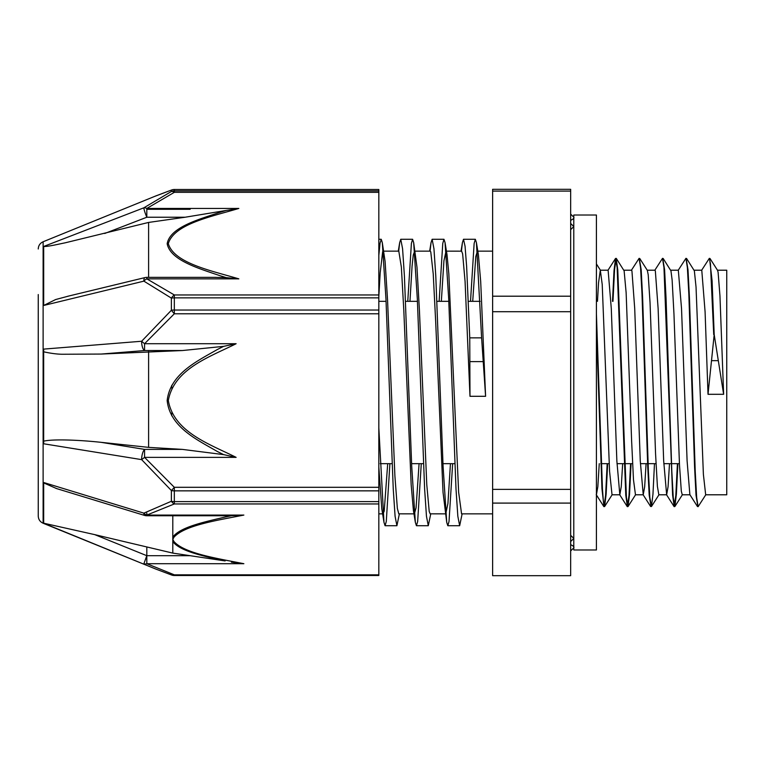 <?xml version="1.0" encoding="UTF-8"?>
<svg xmlns="http://www.w3.org/2000/svg" width="765" height="765" viewBox="0 0 765 765"><rect width="100%" height="100%" fill="white"/><g stroke="black" fill="none" stroke-linecap="round" stroke-linejoin="round"><path stroke-width="1.15" d="M709.987 258.484L717.58 270.37L718.106 272.33L719.951 295.797L723.633 394.3L714.194 334.592L712.091 280.822L709.576 258.58M714.194 334.601L708.017 394.3L705.091 311.881L701.773 270.217M705.865 494.639L698.11 506.669L696.666 497.489L695.222 471.336L689.456 297.881L688.012 269.854L686.167 258.57M677.895 463.667L676.384 494.133L674.873 506.516L673.248 497.489L671.813 471.317L666.038 297.786L664.603 269.787L662.748 258.57M654.477 463.667L652.966 494.133L651.455 506.535L649.839 497.499L648.395 471.326L642.629 297.853L641.194 269.844L639.339 258.589M631.068 463.667L629.557 494.19L628.036 506.545L626.43 497.499L617.776 269.892L616.16 258.341L614.563 269.596L612.966 301.334M607.649 463.667L606.138 494.171L604.627 506.526L603.451 502.184L602.447 489.055L596.413 313.841M713.726 334.592L710.436 263.648L709.346 258.341L701.582 270.37M697.871 506.42L696.016 495.118L694.582 467.08L688.816 293.655L687.372 267.511L685.928 258.331L678.173 270.361M677.427 463.667L675.82 495.395L674.223 506.66L672.607 495.137L663.963 267.501L662.519 258.331L654.754 270.361M651.053 506.42L649.198 495.213L647.754 467.205L641.988 293.684L640.544 267.511L639.11 258.341L631.335 270.37M630.599 463.667L629.002 495.414L627.396 506.679L625.78 495.175L617.135 267.521L615.519 258.474L614.008 270.829L612.497 301.334M607.181 463.667L605.584 495.404L603.987 506.66L601.959 488.759L596.413 327.353M597.475 301.334L598.536 282.801L600.315 270.198L602.218 284.446L609.571 471.374L612.029 494.783M616.341 258.474L624.125 270.829L626.133 292.679L631.651 441.587L633.487 479.779L635.476 494.792M639.75 258.484L647.333 270.37L648.204 274.721L650.04 302.548L655.567 453.875L657.403 486.435L658.847 494.792L666.65 494.792M663.159 258.465L670.953 270.839L672.119 279.933L673.955 313.851L679.483 464.862L681.319 491.197L682.265 494.783M686.578 258.465L694.362 270.829L696.035 286.999L703.389 474.367L705.674 494.792L726.75 494.792L726.75 270.208L717.474 270.208M476.423 242.61L478.402 254.755L480.697 281.549L485.593 396.299L481.606 337.862L476.423 242.61L475.342 239.282L474.137 243.442L470.513 301.334M461.448 251.149L462.414 242.648L463.494 239.282L465.063 246.254L466.631 266.507L469.758 337.862L469.987 396.299L465.082 281.549L462.634 253.856L461.62 251.159L446.435 251.149M378.828 255.405L380.033 243.366L381.228 239.273L382.309 242.648L385.962 298.981L393.258 489.131L395.084 516.27L396.911 525.718L399.378 513.851M407.764 301.334L411.388 243.461L412.603 239.263L413.674 242.62L417.327 298.905L424.632 489.112L426.459 516.251L428.285 525.718L430.752 513.851M439.139 301.334L442.763 243.452L443.968 239.273L445.048 242.591L448.701 298.866L456.007 489.084L457.833 516.241L459.66 525.727L462.127 513.851M378.828 427.884L383.982 522.352L385.063 525.718L386.277 521.558L389.901 463.667M398.708 251.149L399.674 242.629L400.755 239.263L402.581 248.749L404.408 275.907L411.704 466.086L415.357 522.399L416.437 525.718L417.652 521.558L421.276 463.667M430.073 251.149L431.039 242.648L432.129 239.273L433.956 248.759L435.782 275.907L443.078 466.134L446.731 522.409L447.812 525.727L449.017 521.539L452.651 463.667M378.828 296.409L380.195 272.761L382.653 251.685L383.284 251.236M382.309 242.648L385.101 261.496L387.549 299.89L394.903 476.04L397.36 508.467L398.795 513.841L413.97 513.851M409.964 301.334L412.067 266.22L413.272 254.984L414.649 251.226M413.674 242.62L416.963 267.09L419.421 310.294L426.774 484.628L429.222 511.508L430.169 513.841L445.345 513.851M441.338 301.334L443.93 260.789L446.024 251.226M445.048 242.591L447.028 254.755L448.826 273.803L458.637 492.239L461.572 513.851M472.713 301.334L475.792 256.533L477.398 251.236M450.451 463.667L447.927 503.504L445.756 513.774M446.731 522.409L443.021 492.239L435.668 321.405L433.22 273.803L430.772 251.867L430.246 251.149L415.06 251.149M419.077 463.667L416.064 507.931L414.381 513.764M415.357 522.399L413.387 510.245L411.159 484.628L403.805 310.294L401.357 267.09L398.804 251.149M387.702 463.667L384.202 511.144L383.007 513.755M383.982 522.352L381.745 508.467L378.828 467.042M485.593 396.299L469.987 396.299M723.633 394.3L708.017 394.3M697.46 506.526L689.867 494.639L687.094 460.826L681.529 308.496L678.326 270.208M669.499 463.667L668.075 486.712L666.65 494.783L663.676 460.865L658.12 308.496L655.337 270.839M655.337 270.829L654.907 270.208M646.081 463.667L644.665 486.712L643.241 494.792L640.267 460.932L634.711 308.515L631.928 270.839M631.928 270.829L631.536 270.217M622.672 463.667L621.247 486.722L619.832 494.802L616.858 460.903L611.292 308.515L608.118 270.217M599.263 463.667L597.838 486.712L596.413 494.783M570.661 503.093L570.661 575.682L492.622 575.682L492.622 503.093L570.661 503.093L570.661 489.38L492.622 489.38L492.622 311.699L570.661 311.699L570.661 489.38M570.661 191.097L570.661 189.318L492.622 189.318L492.622 191.097L570.661 191.097L570.661 296.198L492.622 296.198L492.622 191.097M570.661 296.198L570.661 311.699M492.622 296.198L492.622 311.699M492.622 489.38L492.622 503.093M174.324 575.481L378.828 575.481L378.828 574.831L174.324 574.831A7.803 4.667 109.4 0 1 171.733 575.06A7.803 4.667 109.4 0 1 171.723 575.06A7.803 4.667 109.4 0 1 171.379 574.907L155.888 569.103L171.723 575.06A7.803 7.803 0 0 0 174.324 575.5L174.324 575.481A7.803 7.784 -0 0 1 172.115 575.165M154.473 196.481L171.379 190.093L171.379 191.48L143.877 207.803L43.681 246.454L43.681 305.464L143.877 281.137L171.379 298.12L171.379 310.255L141.63 341.247L43.662 349.108L43.662 443.776L141.63 459.631L171.379 490.528L171.379 501.266L143.877 513.143L43.672 482.505L43.672 523.26L155.888 569.103M143.877 563.786A7.803 5.451 -64.3 0 0 146.813 563.709L146.813 555.696L143.877 563.786M378.828 503.953L378.828 501.62L174.324 501.62A7.803 4.81 0 0 1 171.379 501.266A7.803 4.667 70.6 0 0 174.324 503.953L378.828 503.953L378.828 574.831M378.828 192.331L378.828 190.915L174.324 190.915L174.324 192.331L378.828 192.331L378.828 294.965L174.324 294.965A7.803 4.131 117 0 0 171.379 298.12A7.803 3.414 180 0 1 174.324 297.862L378.828 297.862L378.828 294.965M226.373 277.657L238.833 278.862C212.068 270.829 174.143 263.361 168.31 243.643C174.047 223.935 212.125 216.476 238.833 208.443L146.813 208.443L174.324 192.331A7.803 4.131 63 0 0 171.379 191.48A7.803 7.727 0 0 1 174.324 190.915L174.324 189.519A7.803 7.784 180 0 0 171.379 190.093A7.803 4.667 70.6 0 1 171.723 189.94A7.803 4.667 70.6 0 0 171.723 189.94A7.803 4.667 70.6 0 1 172.115 189.835M174.324 189.519L378.828 189.5L378.828 190.915M146.813 208.443A7.803 4.82 -124.9 0 0 143.877 207.803A7.803 0.937 68.9 0 0 146.813 217.231L146.813 208.443M378.828 313.784L378.828 310.035L174.324 310.035L174.324 313.784L378.828 313.784L378.828 487.305L174.324 487.305A7.803 0.536 130.7 0 1 171.379 490.528A7.803 4.37 180 0 0 174.324 490.853L378.828 490.853L378.828 487.305M238.833 278.862L146.813 278.862L146.813 277.37A7.803 7.803 0 0 0 144.977 277.59A7.803 2.362 76.4 0 0 143.877 281.137A7.803 4.82 -55.1 0 1 146.813 278.862L174.324 294.965L174.324 310.035A7.803 2.926 0 0 0 171.379 310.255A7.803 0.536 49.3 0 0 174.324 313.784L144.566 343.714A7.803 0.641 -140.8 0 1 141.63 341.247A7.803 2.878 85.4 0 0 144.566 350.542L144.566 343.714L236.127 343.714L223.581 346.363L217.365 349.509C197.284 361.07 170.213 373.769 167.162 400.544C170.012 427.339 197.475 439.913 217.346 451.503L223.581 454.611L236.127 457.365C210.509 444.389 173.913 432.464 168.319 400.554C174.018 368.615 210.461 356.691 236.127 343.714M146.813 513.114L146.813 515.075A7.803 5.451 -115.7 0 1 143.877 513.143A7.803 1.951 107 0 0 144.537 515.409A7.803 1.951 107 0 0 145.819 514.635M172.794 515.744L172.794 537.04A7.803 6.971 28 0 0 173.961 537.221C184.661 525.23 217.7 520.277 243.863 515.075L146.813 515.075L174.324 503.953L174.324 487.305L144.566 457.365L144.566 449.39A7.803 2.697 99.2 0 0 141.63 459.631A7.803 0.641 -39.2 0 0 144.566 457.365L236.127 457.365M220.138 275.763L226.364 277.657L214.506 277.37M238.833 208.443L226.344 210.423L220.129 212.24C199.139 219.364 170.174 227.052 167.162 243.71C170.375 260.396 198.948 268.448 220.138 275.754M148.601 277.37L148.601 222.433L65.044 242.849C59.794 243.863 47.373 246.875 43.681 246.454M104.719 233.478L146.813 217.231L185.14 217.231L226.364 210.423M43.681 305.464L55.635 299.545L69.252 295.912M378.828 297.862L378.828 310.035M101.123 354.061L144.566 350.542L182.366 350.542L101.123 354.061L61.984 354.252C56.687 354.147 50.576 353.334 43.662 351.814M223.581 454.62L182.366 449.39L148.601 447.362L101.123 442.333C79.455 439.999 53.502 438.909 43.662 441.156M182.366 350.542L223.581 346.363M378.828 490.853L378.828 501.62M231.384 562.179L243.863 563.709C217.757 558.488 184.681 553.564 173.961 541.553A7.803 6.971 152 0 1 172.794 541.572C180.224 551.575 204.934 556.375 225.139 560.936L190.169 555.696L146.813 555.696L94.726 534.63L172.794 553.105L190.169 555.696M43.672 523.203L94.726 534.63M172.794 537.04L172.794 553.105M56.658 488.596L43.672 482.916M211.685 515.075L231.393 515.734L225.149 517.044C204.915 521.845 180.234 526.97 172.823 537.049M243.863 515.075L231.374 515.725M185.14 217.231L148.601 222.433M148.601 447.362L148.601 351.556M38.25 294.544L38.25 516.012C38.403 519.406 40.029 521.816 43.117 523.241L154.473 568.519M596.413 215.022L596.413 549.978L573.788 549.978L573.788 215.022L596.413 215.022M171.704 413.014L171.704 415.768M171.704 385.369L171.704 388.104M711.546 360.65L717.952 360.65M481.606 337.872L469.758 337.872M469.94 361.606L483.088 361.606M243.863 563.709L146.813 563.709L174.324 574.831L174.324 575.5L378.828 575.5M155.859 195.917L43.117 241.759L43.117 523.241M173.961 541.553L172.794 539.392L173.961 537.221M182.366 449.39L144.566 449.39L101.123 442.333M146.813 547.769L146.813 555.964M190.169 209.304L146.813 209.304M600.506 270.351L596.413 263.935M612.22 494.63L604.627 506.526M635.629 494.649L628.036 506.545M659.048 494.639L651.455 506.535M682.457 494.63L674.873 506.516M385.063 525.727L396.911 525.727M416.437 525.727L428.285 525.727M447.812 525.727L459.622 525.727M378.828 239.273L381.228 239.273M400.755 239.273L412.603 239.273M432.129 239.273L443.968 239.273M463.494 239.273L475.342 239.273M399.674 242.629L398.288 251.149M431.039 242.648L429.662 251.149M462.414 242.648L461.027 251.149M674.051 506.516L666.458 494.63M650.642 506.535L643.049 494.639M627.223 506.545L619.64 494.649M615.519 258.474L607.926 270.37M603.805 506.526L596.222 494.63M682.265 494.792L689.963 494.792M694.075 270.208L701.773 270.208M670.656 270.208L678.364 270.208M635.438 494.792L643.241 494.792M647.238 270.208L654.945 270.208M612.029 494.792L619.832 494.792M623.829 270.208L631.536 270.208M600.42 270.208L608.118 270.208M380.234 463.667L392.072 463.667M411.608 463.667L423.447 463.667M442.973 463.667L454.821 463.667M600.783 463.667L609.179 463.667M616.982 463.667L632.598 463.667M640.401 463.667L656.007 463.667M663.81 463.667L679.416 463.667M378.828 301.334L386.057 301.334M405.584 301.334L417.432 301.334M436.958 301.334L448.806 301.334M468.333 301.334L480.181 301.334M461.544 513.851L492.622 513.851M477.809 251.149L492.622 251.149M378.828 513.851L382.596 513.851M383.695 251.149L398.871 251.149M570.661 544.67C573.339 545.923 574.381 546.965 573.788 547.797L570.661 550.915M570.661 220.33C573.339 219.077 574.381 218.035 573.788 217.203L570.661 214.085M573.788 226.545L570.661 229.691M573.788 534.324L573.788 546.688M570.661 535.309L573.788 538.436L570.661 541.553M570.661 223.447L573.788 226.564M378.828 189.5L174.324 189.5A7.803 7.803 0 0 0 171.733 189.94L155.888 195.897M216.074 277.37L146.813 277.37M144.968 277.59L67.349 296.371M56.084 488.424L144.547 515.409A7.803 7.803 0 0 0 146.756 515.744M146.813 515.744L229.223 515.744M43.117 241.759C40.029 243.184 38.403 245.594 38.25 248.988"/></g></svg>
